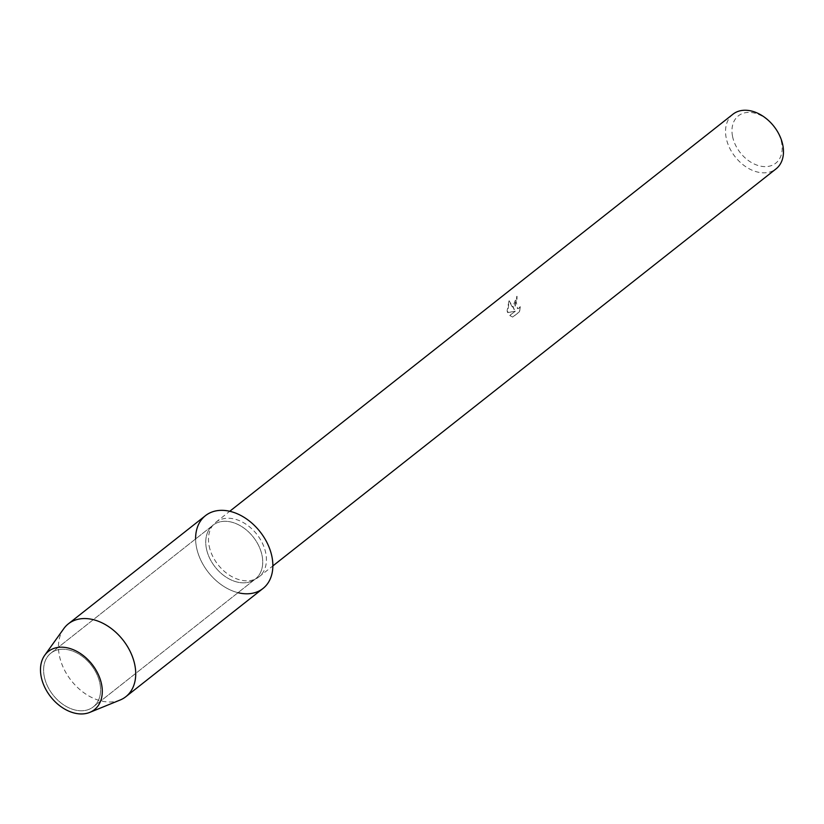 <?xml version="1.0" encoding="UTF-8"?>
<svg xmlns="http://www.w3.org/2000/svg" width="824" height="824" viewBox="0 0 824 824"><rect width="100%" height="100%" fill="white"/><g stroke="black" fill="none" stroke-linecap="round" stroke-linejoin="round"><path stroke-width="0.62" stroke-dasharray="4.12 3.09" d="M44.269 676.525A34.227 24.246 -128.3 0 0 64.839 705.632A34.227 24.246 -128.3 0 0 93.297 706.868A34.227 24.246 -128.3 0 0 99.92 683.487A34.227 24.246 -128.3 0 0 79.361 654.38A34.227 24.246 -128.3 0 0 50.892 653.133A34.227 24.246 -128.3 0 0 44.269 676.525A34.227 24.246 -128.3 0 0 64.839 705.632A34.227 24.246 -128.3 0 0 93.297 706.868A34.227 24.246 -128.3 0 0 99.92 683.487A34.227 24.246 -128.3 0 0 79.361 654.38A34.227 24.246 -128.3 0 0 50.892 653.133A34.227 24.246 -128.3 0 0 44.269 676.525M206.402 548.578A34.227 24.246 -128.3 0 0 226.971 577.686A34.227 24.246 -128.3 0 0 255.44 578.932A34.227 24.246 -128.3 0 0 262.063 555.551A34.227 24.246 -128.3 0 0 241.494 526.443A34.227 24.246 -128.3 0 0 213.035 525.197A34.227 24.246 -128.3 0 0 206.402 548.578A34.227 24.246 -128.3 0 0 226.971 577.686A34.227 24.246 -128.3 0 0 255.44 578.932A34.227 24.246 -128.3 0 0 262.063 555.551A34.227 24.246 -128.3 0 0 241.494 526.443A34.227 24.246 -128.3 0 0 213.035 525.197A34.227 24.246 -128.3 0 0 206.402 548.578M209.152 545.982A34.804 24.648 -128.3 0 0 230.071 575.585A34.804 24.648 -128.3 0 0 259.014 576.851A34.804 24.648 -128.3 0 0 265.75 553.069A34.804 24.648 -128.3 0 0 244.831 523.477A34.804 24.648 -128.3 0 0 215.888 522.21A34.804 24.648 -128.3 0 0 209.152 545.982M195.607 538.947A46.401 32.867 -128.3 0 0 196.503 547.342A46.401 32.867 -128.3 0 0 238.012 592.683M513.002 306.229L514.166 309.608L512.178 306.878L509.005 300.698L507.1 310.895L507.625 312.605L515.216 311.173L509.665 315.551L512.641 317.075L519.491 311.678L520.14 306.683L519.068 308.145L517.462 308.629L514.835 304.777L515.834 300.616L517.039 299.153A34.804 24.648 51.7 0 1 516.885 296.269L513.002 306.229M732.948 114.217A34.804 24.648 -128.3 0 0 726.212 137.999A34.804 24.648 -128.3 0 0 747.121 167.591A34.804 24.648 -128.3 0 0 776.064 168.858M732.557 136.444A30.158 21.362 -128.3 0 0 762.457 166.458A30.158 21.362 -128.3 0 0 781.595 142.583A30.158 21.362 -128.3 0 0 751.694 112.558A30.158 21.362 -128.3 0 0 732.557 136.444M520.274 306.703L519.625 311.699L512.775 317.096L509.798 315.561L515.34 311.184L507.749 312.626L509.139 300.719L514.3 309.618L517.019 296.29A34.649 24.545 -128.3 0 0 517.173 299.174L515.958 300.636L517.585 308.639L519.202 308.155L520.14 306.683M63.757 628.681A46.401 32.867 -128.3 0 0 59.369 655.554A46.401 32.867 -128.3 0 0 120.077 700.05M205.495 515.639A46.401 32.867 -128.3 0 0 196.503 547.342A46.401 32.867 -128.3 0 0 224.396 586.801A46.401 32.867 -128.3 0 0 262.98 588.49M93.297 706.868L255.44 578.932L93.297 706.868M259.014 576.851L272.857 565.923M215.888 522.21L229.742 511.282M50.892 653.133L213.035 525.197L50.892 653.133"/><path stroke-width="1.24" d="M41.2 676.792A37.121 26.296 -128.3 0 0 78.012 713.739A37.121 26.296 -128.3 0 0 101.568 684.342A37.121 26.296 -128.3 0 0 64.756 647.396A37.121 26.296 -128.3 0 0 41.2 676.792A37.121 26.296 -128.3 0 0 89.765 712.389A37.121 26.296 -128.3 0 0 101.568 684.342A37.121 26.296 -128.3 0 0 76.199 651.053A37.121 26.296 -128.3 0 0 44.712 655.286A37.121 26.296 -128.3 0 0 41.2 676.792M238.012 592.683A46.401 32.867 -128.3 0 0 271.961 556.787A46.401 32.867 -128.3 0 0 229.886 511.313A46.401 32.867 -128.3 0 0 195.607 538.947M272.857 565.923L776.064 168.858A34.804 24.648 -128.3 0 0 782.8 145.076A34.804 24.648 -128.3 0 0 761.891 115.484A34.804 24.648 -128.3 0 0 732.948 114.217L229.742 511.282M89.765 712.389L120.077 700.05A46.401 32.867 -128.3 0 0 125.835 696.702A46.401 32.867 -128.3 0 0 134.827 664.999A46.401 32.867 -128.3 0 0 106.935 625.54A46.401 32.867 -128.3 0 0 68.351 623.85A46.401 32.867 -128.3 0 0 63.757 628.681L44.712 655.286M125.835 696.702L262.98 588.49A46.401 32.867 -128.3 0 0 271.961 556.787A46.401 32.867 -128.3 0 0 244.079 517.328A46.401 32.867 -128.3 0 0 205.495 515.639L68.351 623.85"/></g></svg>
